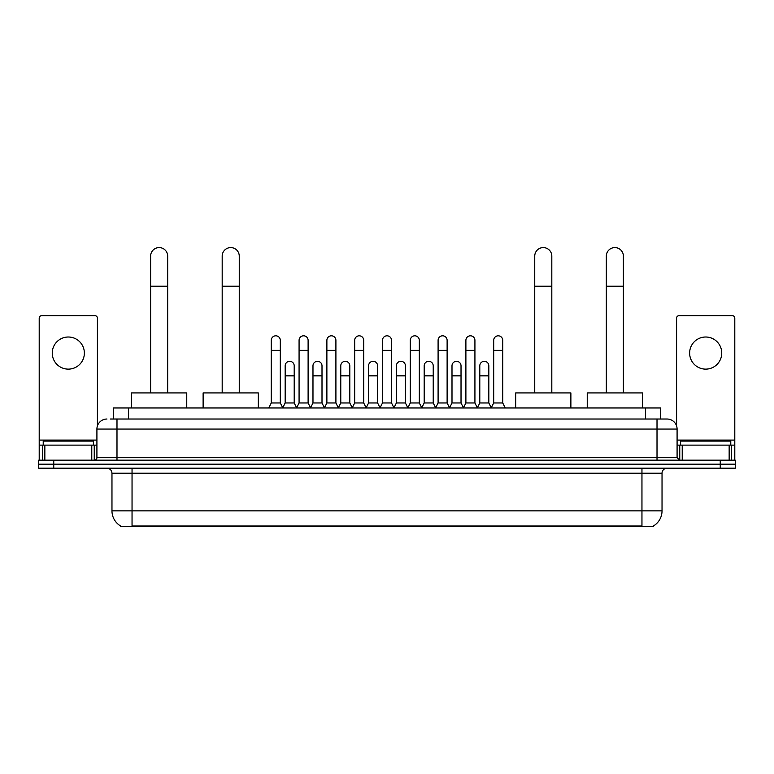 <?xml version="1.0" encoding="UTF-8"?>
<svg xmlns="http://www.w3.org/2000/svg" width="774" height="774" viewBox="0 0 774 774"><rect width="100%" height="100%" fill="white"/><g stroke="black" fill="none" stroke-linecap="round" stroke-linejoin="round"><path stroke-width="1.16" d="M113.488 419.024L113.488 407.975L660.512 407.975L660.512 419.024M653.498 525.923L653.498 526.417L120.502 526.417L120.502 525.923M120.657 526.02A17.57 17.57 0 0 1 111.969 510.859L132.044 510.859L132.044 526.02L641.956 526.02L641.956 510.859L662.031 510.859L662.031 473.224A5.021 5.021 0 0 1 667.043 468.202M111.969 510.859L111.969 473.224C111.679 470.176 110.005 468.502 106.957 468.202M653.343 526.02A17.57 17.57 0 0 0 662.031 510.859M53.754 460.172L735.3 460.172L735.3 464.187L38.7 464.187L38.7 468.202L53.754 468.202L53.754 464.187L38.7 464.187L38.7 460.172L53.754 460.172L53.754 464.187L735.3 464.187L735.3 468.202L53.754 468.202M110.701 419.024L667.043 419.024A10.033 10.033 0 0 1 677.086 429.057L677.086 457.666L679.591 460.172M110.469 419.024L116.99 419.024L116.99 429.057L96.914 429.057L96.914 457.666A2.506 2.506 0 0 1 94.409 460.172M106.957 419.024A10.033 10.033 0 0 0 96.914 429.057M677.086 429.057L657.01 429.057L657.01 419.024L667.043 419.024M93.402 445.118L93.402 441.103L43.218 441.103L43.218 445.118M68.315 337.009A16.061 16.061 0 0 0 52.255 353.07A16.061 16.061 0 0 0 68.315 369.13A16.061 16.061 0 0 0 84.366 353.07A16.061 16.061 0 0 0 68.315 337.009M91.777 460.172L91.777 445.118L44.844 445.118L44.844 460.172M97.418 425.923L97.418 318.143A2.506 2.506 0 0 0 94.912 315.637L41.709 315.637A2.506 2.506 0 0 0 39.203 318.143L39.203 445.118L44.844 445.118M91.777 445.118L96.914 445.118M39.203 460.172L39.203 445.118M730.782 445.118L730.782 441.103L680.598 441.103L680.598 445.118M150.62 392.921L150.62 256.107A8.533 8.533 0 0 1 159.154 247.583A8.533 8.533 0 0 1 167.677 256.107A8.533 8.533 0 0 0 159.154 247.583M167.677 392.921L167.677 256.107M186.757 407.975L186.757 392.921L131.551 392.921L131.551 407.975M222.186 392.921L222.186 256.107A8.533 8.533 0 0 1 230.72 247.583A8.533 8.533 0 0 1 239.253 256.107A8.533 8.533 0 0 0 230.72 247.583M239.253 392.921L239.253 256.107M258.322 407.975L258.322 392.921L203.117 392.921L203.117 407.975M534.747 392.921L534.747 256.107A8.533 8.533 0 0 1 543.28 247.583A8.533 8.533 0 0 1 551.814 256.107A8.533 8.533 0 0 0 543.28 247.583M551.814 392.921L551.814 256.107M570.883 407.975L570.883 392.921L515.678 392.921L515.678 407.975M606.323 392.921L606.323 256.107A8.533 8.533 0 0 1 614.846 247.583A8.533 8.533 0 0 1 623.38 256.107A8.533 8.533 0 0 0 614.846 247.583M623.38 392.921L623.38 256.107M642.449 407.975L642.449 392.921L587.243 392.921L587.243 407.975M268.762 407.975L271.268 402.964L280.304 402.964L282.81 407.975M280.304 402.964L280.304 340.328A4.518 4.518 0 0 0 275.786 335.81A4.518 4.518 0 0 1 276.066 335.819M271.268 402.964L271.268 350.361L280.304 350.361M271.268 350.361L271.268 340.328A4.518 4.518 0 0 1 275.786 335.81M296.558 407.975L299.074 402.964L308.11 402.964L310.616 407.975M308.11 402.964L308.11 340.328A4.518 4.518 0 0 0 303.592 335.81A4.518 4.518 0 0 1 303.872 335.819M299.074 402.964L299.074 350.361L308.11 350.361M299.074 350.361L299.074 340.328A4.518 4.518 0 0 1 303.592 335.81M324.364 407.975L326.88 402.964L335.906 402.964L338.422 407.975M335.906 402.964L335.906 340.328A4.518 4.518 0 0 0 331.388 335.81A4.518 4.518 0 0 1 331.678 335.819M326.88 402.964L326.88 350.361L335.906 350.361M326.88 350.361L326.88 340.328A4.518 4.518 0 0 1 331.388 335.81M352.17 407.975L354.676 402.964L363.712 402.964L366.218 407.975M363.712 402.964L363.712 340.328A4.518 4.518 0 0 0 359.194 335.81A4.518 4.518 0 0 1 359.484 335.819M354.676 402.964L354.676 350.361L363.712 350.361M354.676 350.361L354.676 340.328A4.518 4.518 0 0 1 359.194 335.81M379.976 407.975L382.482 402.964L391.518 402.964L394.024 407.975M391.518 402.964L391.518 340.328A4.518 4.518 0 0 0 387 335.81A4.518 4.518 0 0 1 387.281 335.819M382.482 402.964L382.482 350.361L391.518 350.361M382.482 350.361L382.482 340.328A4.518 4.518 0 0 1 387 335.81M407.782 407.975L410.288 402.964L419.324 402.964L421.83 407.975M419.324 402.964L419.324 340.328A4.518 4.518 0 0 0 414.806 335.81A4.518 4.518 0 0 1 415.087 335.819M410.288 402.964L410.288 350.361L419.324 350.361M410.288 350.361L410.288 340.328A4.518 4.518 0 0 1 414.806 335.81M435.578 407.975L438.094 402.964L447.12 402.964L449.636 407.975M447.12 402.964L447.12 340.328A4.518 4.518 0 0 0 442.612 335.81A4.518 4.518 0 0 1 442.892 335.819M438.094 402.964L438.094 350.361L447.12 350.361M438.094 350.361L438.094 340.328A4.518 4.518 0 0 1 442.612 335.81M463.384 407.975L465.89 402.964L474.926 402.964L477.442 407.975M474.926 402.964L474.926 340.328A4.518 4.518 0 0 0 470.408 335.81A4.518 4.518 0 0 1 470.698 335.819M465.89 402.964L465.89 350.361L474.926 350.361M465.89 350.361L465.89 340.328A4.518 4.518 0 0 1 470.408 335.81M491.19 407.975L493.696 402.964L502.732 402.964L505.238 407.975M502.732 402.964L502.732 340.328A4.518 4.518 0 0 0 498.214 335.81A4.518 4.518 0 0 1 498.495 335.819M493.696 402.964L493.696 350.361L502.732 350.361M493.696 350.361L493.696 340.328A4.518 4.518 0 0 1 498.214 335.81M282.733 407.83L285.171 402.964L294.207 402.964L296.636 407.83M294.207 402.964L294.207 365.821A4.518 4.518 0 0 0 289.969 361.313A4.518 4.518 0 0 1 294.207 365.821M285.171 402.964L285.171 375.854L294.207 375.854M285.171 375.854L285.171 365.821A4.518 4.518 0 0 1 289.969 361.313M310.538 407.83L312.977 402.964L322.003 402.964L324.441 407.83M322.003 402.964L322.003 365.821A4.518 4.518 0 0 0 317.775 361.313A4.518 4.518 0 0 1 322.003 365.821M312.977 402.964L312.977 375.854L322.003 375.854M312.977 375.854L312.977 365.821A4.518 4.518 0 0 1 317.775 361.313M338.344 407.83L340.773 402.964L349.809 402.964L352.247 407.83M349.809 402.964L349.809 365.821A4.518 4.518 0 0 0 345.581 361.313A4.518 4.518 0 0 1 349.809 365.821M340.773 402.964L340.773 375.854L349.809 375.854M340.773 375.854L340.773 365.821A4.518 4.518 0 0 1 345.581 361.313M366.15 407.83L368.579 402.964L377.615 402.964L380.053 407.83M377.615 402.964L377.615 365.821A4.518 4.518 0 0 0 373.378 361.313A4.518 4.518 0 0 1 377.615 365.821M368.579 402.964L368.579 375.854L377.615 375.854M368.579 375.854L368.579 365.821A4.518 4.518 0 0 1 373.378 361.313M393.947 407.83L396.385 402.964L405.421 402.964L407.85 407.83M405.421 402.964L405.421 365.821A4.518 4.518 0 0 0 401.184 361.313A4.518 4.518 0 0 1 405.421 365.821M396.385 402.964L396.385 375.854L405.421 375.854M396.385 375.854L396.385 365.821A4.518 4.518 0 0 1 401.184 361.313M421.753 407.83L424.191 402.964L433.227 402.964L435.656 407.83M433.227 402.964L433.227 365.821A4.518 4.518 0 0 0 428.989 361.313A4.518 4.518 0 0 1 433.227 365.821M424.191 402.964L424.191 375.854L433.227 375.854M424.191 375.854L424.191 365.821A4.518 4.518 0 0 1 428.989 361.313M449.559 407.83L451.997 402.964L461.023 402.964L463.462 407.83M461.023 402.964L461.023 365.821A4.518 4.518 0 0 0 456.795 361.313A4.518 4.518 0 0 1 461.023 365.821M451.997 402.964L451.997 375.854L461.023 375.854M451.997 375.854L451.997 365.821A4.518 4.518 0 0 1 456.795 361.313M477.364 407.83L479.793 402.964L488.829 402.964L491.267 407.83M488.829 402.964L488.829 365.821A4.518 4.518 0 0 0 484.601 361.313A4.518 4.518 0 0 1 488.829 365.821M479.793 402.964L479.793 375.854L488.829 375.854M479.793 375.854L479.793 365.821A4.518 4.518 0 0 1 484.601 361.313M705.685 337.009A16.061 16.061 0 0 0 689.634 353.07A16.061 16.061 0 0 0 705.685 369.13A16.061 16.061 0 0 0 721.745 353.07A16.061 16.061 0 0 0 705.685 337.009M729.156 460.172L729.156 445.118L682.223 445.118L682.223 460.172M729.156 445.118L734.797 445.118L734.797 318.143A2.506 2.506 0 0 0 732.291 315.637L679.088 315.637A2.506 2.506 0 0 0 676.582 318.143L676.582 425.923M677.086 445.118L682.223 445.118M734.797 445.118L734.797 460.172M639.943 526.417L639.943 525.923M134.057 526.417L134.057 525.923M128.542 419.024L128.542 407.975M645.458 419.024L645.458 407.975M641.956 468.202L641.956 473.224L111.969 473.224M662.031 473.224L641.956 473.224L641.956 510.859L132.044 510.859L132.044 468.202M720.246 468.202L720.246 460.172M116.99 460.172L116.99 457.666L677.086 457.666M96.914 457.666L116.99 457.666L116.99 429.057L657.01 429.057L657.01 460.172M96.914 440.096L39.203 440.096M94.244 445.118L94.244 460.172M39.242 445.118L39.242 460.172M42.377 460.172L42.377 445.118M150.62 286.225L167.677 286.225M222.186 286.225L239.253 286.225M534.747 286.225L551.814 286.225M606.323 286.225L623.38 286.225M734.797 440.096L677.086 440.096M734.758 460.172L734.758 445.118M731.624 445.118L731.624 460.172M679.756 460.172L679.756 445.118"/></g></svg>
